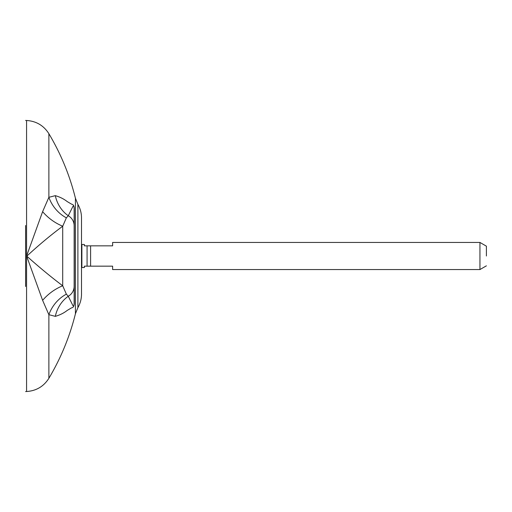 <?xml version="1.0" encoding="UTF-8"?>
<svg xmlns="http://www.w3.org/2000/svg" width="512" height="512" viewBox="0 0 512 512"><rect width="100%" height="100%" fill="white"/><g stroke="black" fill="none" stroke-linecap="round" stroke-linejoin="round"><path stroke-width="0.77" d="M74.15 230.246L74.15 208.941C73.914 203.514 72.672 206.925 72.41 207.443L68.269 215.738L66.362 217.843L62.714 226.227L62.707 285.754L66.362 294.157L68.269 296.262A33.882 30.784 -97.4 0 0 55.309 316.339L48.877 314.694L42.618 300.333L26.598 255.994L42.618 211.661L48.877 197.306L55.309 195.661C59.84 196.941 63.814 198.918 67.238 201.594L71.482 204.115C72.397 204.467 74.298 204.32 74.272 209.594L74.272 302.406C74.298 307.686 72.397 307.533 71.482 307.885L67.238 310.406C63.814 313.088 59.84 315.066 55.309 316.339L55.757 316.269M25.6 225.504L25.6 286.496M74.15 226.15L74.15 286.24A11.859 11.597 180 0 1 68.269 296.262L72.435 304.634C72.704 305.158 73.933 308.403 74.15 303.059L74.15 284.134M74.15 303.059L74.15 256.013L74.15 303.059A3.386 2.528 -0 0 1 74.272 302.406M55.309 195.661A33.882 30.784 -82.6 0 0 68.269 215.738A11.859 11.597 180 0 1 74.15 225.76L74.15 230.573M42.618 211.661C48.205 218.125 54.899 222.982 62.707 226.221C50.963 234.925 38.995 244.902 26.803 256.147L29.92 258.925C41.312 268.96 52.237 277.914 62.688 285.766C54.893 288.998 48.205 293.85 42.618 300.333M66.362 294.157A33.882 29.984 -56.9 0 0 48.877 314.694L48.877 378.31C60.909 358.106 69.754 336.595 75.424 313.773L75.424 198.227C69.754 175.405 60.909 153.894 48.877 133.69L48.877 197.306A33.882 29.984 -123.1 0 0 66.362 217.843L62.72 226.221M74.272 209.594A3.386 2.528 0 0 1 74.15 208.941L74.125 207.718M74.15 281.427L74.15 270.803M73.958 206.342L74.099 207.302M74.125 304.275L74.099 304.71M90.598 266.163L87.078 266.163L87.078 245.837L112.621 245.837L112.621 242.445L479.942 242.445L479.942 269.555L112.621 269.555L112.621 266.163L90.598 266.163L90.598 245.837M84.371 267.52L84.371 266.163L84.371 267.52L81.875 267.52L81.875 244.48L84.371 244.48L84.371 245.837L84.371 244.48M486.4 256L486.4 246.176L486.4 256M87.078 245.837L84.371 245.837L87.078 245.837M87.078 266.163L84.371 266.163M48.877 378.31C43.674 386.49 36.237 390.886 26.566 391.514L26.566 120.486L25.6 120.454M77.894 256L77.894 204.358C80.269 208.531 81.472 213.011 81.504 217.811L81.504 294.189C81.472 298.989 80.269 303.469 77.894 307.642L77.894 256M48.877 133.69C43.674 125.51 36.237 121.114 26.566 120.486M77.894 204.358L75.424 198.227M77.894 307.642L75.424 313.773M26.566 391.514L25.6 391.546M74.15 234.24L74.15 256M486.4 246.176L479.942 242.445M486.4 265.824L479.942 269.555"/></g></svg>
